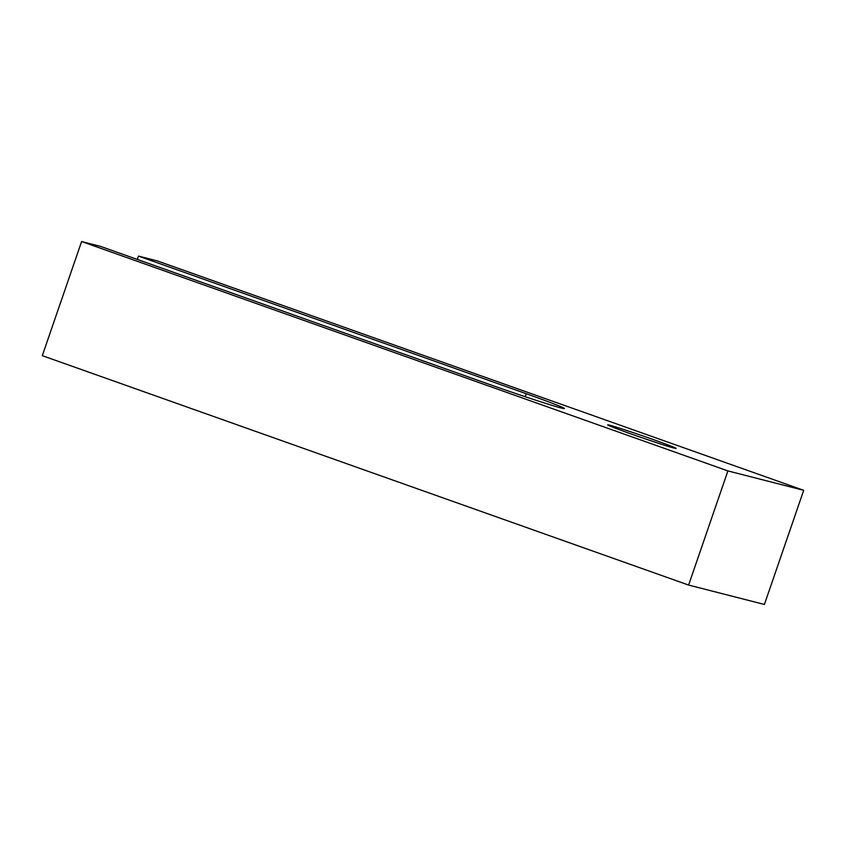 <?xml version="1.0" encoding="UTF-8"?>
<svg xmlns="http://www.w3.org/2000/svg" width="846" height="846" viewBox="0 0 846 846"><rect width="100%" height="100%" fill="white"/><g stroke="black" fill="none" stroke-linecap="round" stroke-linejoin="round"><path stroke-width="1.27" d="M137.295 259.426L138.448 256.084L526.233 393.718A60.383 1.671 -161 0 1 564.377 408.523A60.383 1.671 -161 0 1 561.141 407.984A60.383 1.671 -161 0 1 488.332 384.021L100.547 246.387L81.597 241.533L42.3 355.669L688.612 585.062L727.909 470.915L81.597 241.533M609.617 425.189A36.23 1.005 -161 0 1 648.322 437.816A36.23 1.005 -161 0 1 676.166 448.475A36.23 1.005 -161 0 1 674.241 448.126A36.23 1.005 -161 0 1 636.467 435.827A36.23 1.005 -161 0 1 607.682 424.893A36.23 1.005 -161 0 1 609.617 425.189M688.612 585.062L764.403 604.467L803.7 490.331L157.388 260.938L138.448 256.084M803.7 490.331L727.909 470.915M525.197 396.711L526.233 393.718"/></g></svg>
